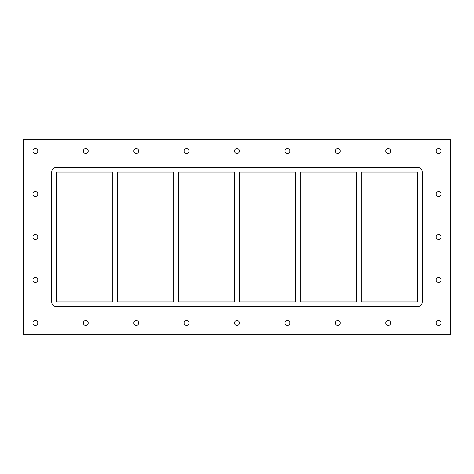 <?xml version="1.0" encoding="UTF-8"?>
<svg xmlns="http://www.w3.org/2000/svg" width="474" height="474" viewBox="0 0 474 474"><rect width="100%" height="100%" fill="white"/><g stroke="black" fill="none" stroke-linecap="round" stroke-linejoin="round"><path stroke-width="0.71" d="M88.241 322.972A2.453 2.453 0 0 1 84.562 325.099A2.453 2.453 0 0 1 84.562 320.851A2.453 2.453 0 0 1 88.241 322.972M138.645 322.972A2.453 2.453 0 0 1 134.966 325.099A2.453 2.453 0 0 1 134.966 320.851A2.453 2.453 0 0 1 138.645 322.972M189.049 322.972A2.453 2.453 0 0 1 185.37 325.099A2.453 2.453 0 0 1 185.37 320.851A2.453 2.453 0 0 1 189.049 322.972M239.453 322.972A2.453 2.453 0 0 1 235.774 325.099A2.453 2.453 0 0 1 235.774 320.851A2.453 2.453 0 0 1 239.453 322.972M289.857 322.972A2.453 2.453 0 0 1 286.178 325.099A2.453 2.453 0 0 1 286.178 320.851A2.453 2.453 0 0 1 289.857 322.972M340.261 322.972A2.453 2.453 0 0 1 336.581 325.099A2.453 2.453 0 0 1 336.581 320.851A2.453 2.453 0 0 1 340.261 322.972M390.665 322.972A2.453 2.453 0 0 1 386.985 325.099A2.453 2.453 0 0 1 386.985 320.851A2.453 2.453 0 0 1 390.665 322.972M390.665 151.028A2.453 2.453 0 0 1 386.985 153.149A2.453 2.453 0 0 1 386.985 148.901A2.453 2.453 0 0 1 390.665 151.028M340.261 151.028A2.453 2.453 0 0 1 336.581 153.149A2.453 2.453 0 0 1 336.581 148.901A2.453 2.453 0 0 1 340.261 151.028M289.857 151.028A2.453 2.453 0 0 1 286.178 153.149A2.453 2.453 0 0 1 286.178 148.901A2.453 2.453 0 0 1 289.857 151.028M239.453 151.028A2.453 2.453 0 0 1 235.774 153.149A2.453 2.453 0 0 1 235.774 148.901A2.453 2.453 0 0 1 239.453 151.028M189.049 151.028A2.453 2.453 0 0 1 185.37 153.149A2.453 2.453 0 0 1 185.37 148.901A2.453 2.453 0 0 1 189.049 151.028M138.645 151.028A2.453 2.453 0 0 1 134.966 153.149A2.453 2.453 0 0 1 134.966 148.901A2.453 2.453 0 0 1 138.645 151.028M88.241 151.028A2.453 2.453 0 0 1 84.562 153.149A2.453 2.453 0 0 1 84.562 148.901A2.453 2.453 0 0 1 88.241 151.028M441.069 279.986A2.453 2.453 0 0 1 437.389 282.113A2.453 2.453 0 0 1 437.389 277.865A2.453 2.453 0 0 1 441.069 279.986M441.069 237A2.453 2.453 0 0 1 437.389 239.127A2.453 2.453 0 0 1 437.389 234.873A2.453 2.453 0 0 1 441.069 237M441.069 194.014A2.453 2.453 0 0 1 437.389 196.135A2.453 2.453 0 0 1 437.389 191.887A2.453 2.453 0 0 1 441.069 194.014M37.837 194.014A2.453 2.453 0 0 1 34.158 196.135A2.453 2.453 0 0 1 34.158 191.887A2.453 2.453 0 0 1 37.837 194.014M37.837 237A2.453 2.453 0 0 1 34.158 239.127A2.453 2.453 0 0 1 34.158 234.873A2.453 2.453 0 0 1 37.837 237M37.837 279.986A2.453 2.453 0 0 1 34.158 282.113A2.453 2.453 0 0 1 34.158 277.865A2.453 2.453 0 0 1 37.837 279.986M37.837 151.028A2.453 2.453 0 0 1 34.158 153.149A2.453 2.453 0 0 1 34.158 148.901A2.453 2.453 0 0 1 37.837 151.028M441.069 151.028A2.453 2.453 0 0 1 437.389 153.149A2.453 2.453 0 0 1 437.389 148.901A2.453 2.453 0 0 1 441.069 151.028M441.069 322.972A2.453 2.453 0 0 1 437.389 325.099A2.453 2.453 0 0 1 437.389 320.851A2.453 2.453 0 0 1 441.069 322.972M37.837 322.972A2.453 2.453 0 0 1 34.158 325.099A2.453 2.453 0 0 1 34.158 320.851A2.453 2.453 0 0 1 37.837 322.972M23.7 139.344L23.7 334.656L450.3 334.656L450.3 139.344L23.7 139.344M422.263 301.95A4.675 4.675 0 0 1 417.594 306.619L56.406 306.619A4.675 4.675 0 0 1 51.737 301.95L51.737 172.05A4.675 4.675 0 0 1 56.406 167.381L417.594 167.381A4.675 4.675 0 0 1 422.263 172.05L422.263 301.95M361.289 301.95L361.289 172.05L417.594 172.05L417.594 301.95L361.289 301.95M300.315 301.95L300.315 172.05L356.614 172.05L356.614 301.95L300.315 301.95M239.334 301.95L239.334 172.05L295.64 172.05L295.64 301.95L239.334 301.95M178.36 301.95L178.36 172.05L234.666 172.05L234.666 301.95L178.36 301.95M117.386 301.95L117.386 172.05L173.685 172.05L173.685 301.95L117.386 301.95M56.406 301.95L56.406 172.05L112.711 172.05L112.711 301.95L56.406 301.95"/></g></svg>
